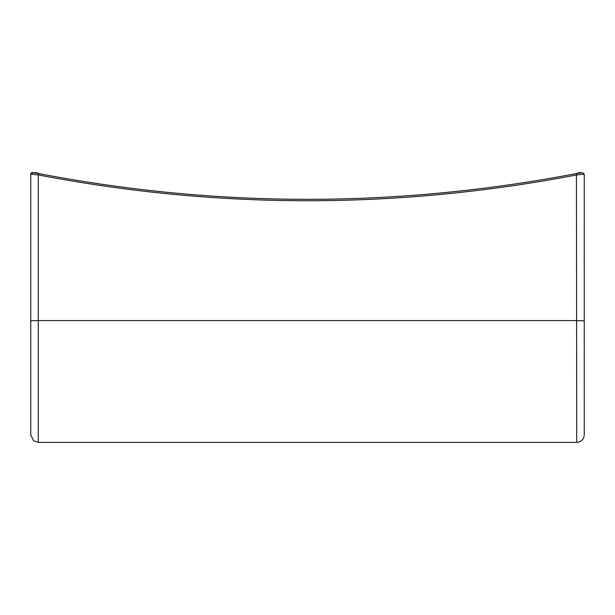<?xml version="1.0" encoding="UTF-8"?>
<svg xmlns="http://www.w3.org/2000/svg" width="615" height="615" viewBox="0 0 615 615"><rect width="100%" height="100%" fill="white"/><g stroke="black" fill="none" stroke-linecap="round" stroke-linejoin="round"><path stroke-width="0.92" d="M584.25 187.475L584.25 174.153L576.732 174.921C397.282 209.346 217.795 209.346 38.268 174.921L38.268 442.385L33.617 440.771L30.75 434.866L30.75 174.153A1.507 1.499 0 0 1 32.549 172.677L38.56 173.545C217.564 207.924 396.86 207.924 576.44 173.538L582.451 172.677M576.447 173.538C579.837 172.069 582.443 172.277 584.25 174.153L584.25 434.866C583.804 439.433 581.298 441.939 576.732 442.385L576.44 173.538C397.152 207.924 217.848 207.924 38.553 173.538L38.268 174.921L30.75 174.153C33.272 172.361 35.878 172.162 38.553 173.538M30.75 321.076A7.518 0.461 180 0 1 38.268 320.607L576.732 320.607A7.518 0.461 180 0 1 584.25 321.076M38.268 442.385L576.732 442.385"/></g></svg>
